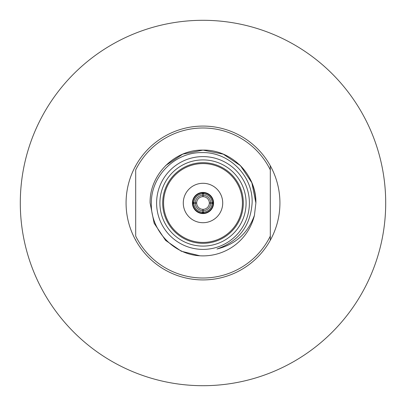 <?xml version="1.0" encoding="UTF-8"?>
<svg xmlns="http://www.w3.org/2000/svg" width="406" height="406" viewBox="0 0 406 406"><rect width="100%" height="100%" fill="white"/><g stroke="black" fill="none" stroke-linecap="round" stroke-linejoin="round"><path stroke-width="0.61" d="M203 20.3A182.7 182.7 0 0 1 385.7 203A182.7 182.7 0 0 1 203 385.7A182.7 182.7 0 0 1 20.3 203A182.7 182.7 0 0 1 203 20.3M156.604 203A46.396 46.396 0 0 0 203 249.396A46.396 46.396 0 0 0 249.396 203A46.396 46.396 0 0 0 203 156.604A46.396 46.396 0 0 0 156.604 203M246.092 203A43.092 43.092 0 0 0 203 159.908A43.092 43.092 0 0 0 159.908 203A43.092 43.092 0 0 0 203 246.092A43.092 43.092 0 0 0 246.092 203M243.316 203A40.316 40.316 0 0 0 203 162.684A40.316 40.316 0 0 0 162.684 203A40.316 40.316 0 0 0 203 243.316A40.316 40.316 0 0 0 243.316 203M242.423 203A39.423 39.423 0 0 0 203 163.577A39.423 39.423 0 0 0 163.577 203A39.423 39.423 0 0 0 203 242.423A39.423 39.423 0 0 0 242.423 203M183.289 203A19.711 19.711 0 0 0 203 222.711A19.711 19.711 0 0 0 222.711 203A19.711 19.711 0 0 0 203 183.289A19.711 19.711 0 0 0 183.289 203M213.576 203A10.576 10.576 0 0 0 203 192.424A10.576 10.576 0 0 0 192.424 203A10.576 10.576 0 0 0 203 213.576A10.576 10.576 0 0 0 213.576 203M254.43 215.337L255.887 203C256.628 174.758 231.242 149.372 203 150.113C174.758 149.372 149.372 174.758 150.113 203L154.138 223.239L165.602 240.398L181.294 251.228L199.914 255.795A52.887 52.887 0 0 0 254.43 215.337L255.887 203C256.628 174.758 231.242 149.372 203 150.113C174.758 149.372 149.372 174.758 150.113 203L154.138 223.239L165.602 240.398L181.294 251.228L199.914 255.795C173.042 254.445 150.327 229.791 151.342 203C151.088 176.097 175.042 152.067 202.005 152.605C228.882 151.763 253.258 176.006 252.116 203C250.507 226.015 238.789 241.352 216.966 249.005C235.419 244.498 247.909 233.272 254.43 215.337L255.887 203L251.862 182.761L240.398 165.602L223.239 154.138L203 150.113L182.761 154.138L165.602 165.602M150.113 203C149.372 174.758 174.758 149.372 203 150.113C231.242 149.372 256.628 174.758 255.887 203C256.628 174.758 231.242 149.372 203 150.113C174.758 149.372 149.372 174.758 150.113 203L154.138 223.239L165.602 240.398L181.294 251.228L199.914 255.795L181.294 251.228L165.602 240.398L154.138 223.239L150.113 203L154.138 223.239L165.602 240.398L181.294 251.228L199.914 255.795M270.31 240.24A76.927 76.927 0 0 1 135.69 240.24A76.927 76.927 0 0 0 270.31 240.24L270.31 236.089L270.31 240.24A76.927 76.927 0 0 0 270.31 165.76L270.31 169.911L270.31 165.76A76.927 76.927 0 0 0 126.073 203A76.927 76.927 0 0 0 135.69 240.24L135.69 239.814M270.31 236.089L270.31 169.911A75.003 75.003 0 0 0 135.69 169.911L135.69 236.089A75.003 75.003 0 0 0 270.31 236.089M255.887 203C255.602 187.831 250.045 174.981 239.21 164.455M135.69 166.191L135.69 165.76A76.927 76.927 0 0 1 270.31 165.76M195.306 203.096A7.694 7.694 0 0 0 202.904 210.694L202.838 209.318A6.318 6.318 0 0 1 196.682 203.162L193.865 203.096L192.997 203.959L192.997 202.041L193.865 202.904A9.135 9.135 0 0 1 202.904 193.865L202.904 195.306A7.694 7.694 0 0 0 195.306 202.904L196.682 202.838A6.318 6.318 0 0 1 202.838 196.682L202.904 195.306M210.694 202.904A7.694 7.694 0 0 0 203.096 195.306L203.162 196.682A6.318 6.318 0 0 1 209.318 202.838L212.135 202.904L213.003 202.041L213.074 203L213.003 203.959L212.135 203.096L209.318 203.162A6.318 6.318 0 0 1 203.162 209.318L203.096 210.694A7.694 7.694 0 0 0 210.694 203.096M203.096 210.694L203.096 212.135L203.959 213.003L202.041 213.003L202.904 212.135A9.135 9.135 0 0 1 193.865 203.096M202.904 193.865L202.041 192.997L203.959 192.997L203.096 193.865L203.096 195.306M213.094 203A10.094 10.094 0 0 1 203 213.094A10.094 10.094 0 0 1 192.906 203A10.094 10.094 0 0 1 203 192.906A10.094 10.094 0 0 1 213.094 203A10.094 10.094 0 0 0 203 192.906A10.094 10.094 0 0 0 192.906 203A10.094 10.094 0 0 0 203 213.094A10.094 10.094 0 0 0 213.094 203A10.094 10.094 0 0 0 203 192.906A10.094 10.094 0 0 0 192.906 203M203.096 212.135A9.135 9.135 0 0 0 212.135 203.096M202.904 210.694L202.904 212.135M212.135 202.904A9.135 9.135 0 0 0 203.096 193.865M195.306 202.904L193.865 202.904"/></g></svg>
